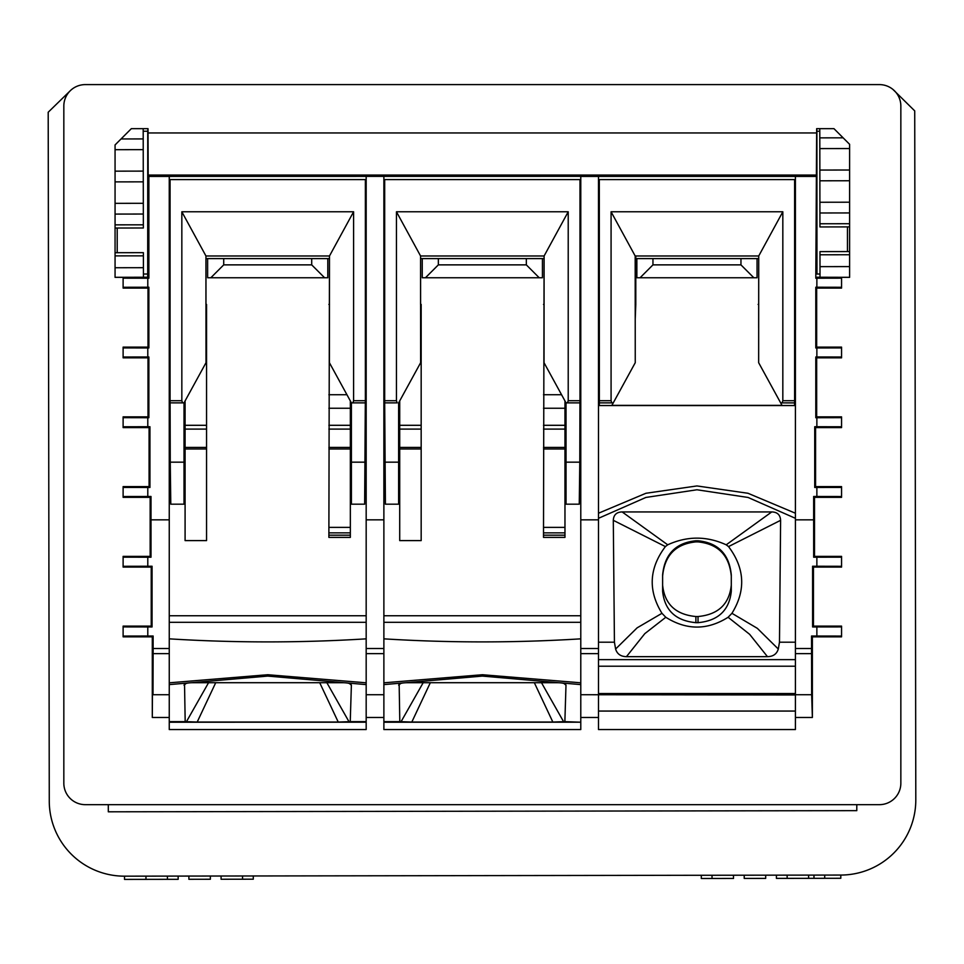 <?xml version="1.0" encoding="UTF-8"?>
<svg xmlns="http://www.w3.org/2000/svg" width="964" height="964" viewBox="0 0 964 964"><rect width="100%" height="100%" fill="white"/><g stroke="black" fill="none" stroke-linecap="round" stroke-linejoin="round"><path stroke-width="1.45" d="M900.846 106.076L900.846 783.202A21.461 21.461 0 0 1 879.385 804.663L85.29 804.663A21.461 21.461 0 0 1 63.829 783.202L63.829 106.076A21.461 21.461 0 0 1 85.29 84.603L879.385 84.603A21.461 21.461 0 0 1 900.846 106.076M816.785 277.234L815.797 278.222L816.665 128.658L833.956 128.658L849.609 144.311L849.609 277.355L841.56 277.355L841.56 278.174L816.87 278.222L816.87 287.224L815.797 287.224L815.797 347.968L816.665 347.112L816.665 288.091L815.797 287.224M841.56 278.174L841.56 288.091L816.665 288.091M816.665 347.112L841.56 347.112L841.56 357.837L816.665 357.837L815.797 356.981L816.87 356.981L816.87 347.968L815.797 347.968M816.472 175.062L148.191 175.062L148.866 176.412L580.786 176.352L580.786 648.507L598.499 648.507L598.499 518.307L645.868 497.448L696.96 489.772L748.04 497.448L795.408 518.307L795.408 519.837L813.652 519.837L813.652 496.484L816.87 496.484L816.87 487.471L814.725 487.471L814.725 426.727L816.87 426.727L816.87 417.725L815.797 417.725L816.665 416.858L816.665 357.837M816.665 416.858L841.56 416.858L841.56 427.594L815.592 427.594L814.725 426.727M814.725 487.471L815.592 486.615L815.592 427.594M815.592 486.615L841.56 486.615L841.56 497.34L814.52 497.34L813.652 496.484M813.652 519.837L813.664 557.216L814.52 556.361L814.52 497.34M814.52 556.361L841.56 556.361L841.56 566.29L816.87 566.242L816.87 557.216L841.56 557.18M841.56 566.29L841.56 567.097L813.447 567.097L812.592 566.242L812.604 626.949L813.447 626.118L813.447 567.097M813.447 626.118L841.56 626.118L841.56 626.913L812.604 626.949M811.531 636.011L841.56 636.059L841.56 636.843L812.375 636.843L811.531 636.011L811.664 694.719L795.408 694.719L795.408 717.481L812.375 717.481L812.375 636.843M580.786 717.481L598.499 717.481L598.499 729.543L795.408 729.543L795.408 717.481M580.786 729.543L580.786 722.205L383.877 722.217L383.877 729.543L580.786 729.543M366.175 717.481L383.877 717.481M366.175 729.543L366.175 722.205L169.254 722.217L169.254 729.543L366.175 729.543M123.115 566.29L123.115 556.361L150.155 556.361L151.011 557.216L147.793 557.216L147.793 566.242L123.115 566.29L123.115 567.097L151.228 567.097L151.228 626.118L123.115 626.118L123.115 636.843L152.3 636.843L152.3 717.481L169.254 717.481M150.155 556.361L150.155 497.34L123.115 497.34L123.115 486.615L149.083 486.615L149.083 427.594L123.115 427.594L123.115 416.858L148.01 416.858L148.01 357.837L123.115 357.837L123.115 347.112L148.01 347.112L148.01 288.091L123.115 288.091L123.115 277.355L115.065 277.355L115.065 144.937L131.345 128.658L148.01 128.658L148.191 175.062M598.499 201.163L599.307 201.163M815.797 417.725L815.797 356.981M815.797 278.222L816.87 278.222M580.786 176.412L815.797 176.412M795.408 176.412L795.408 405.555A1450.302 2 180 0 1 598.499 405.555L598.499 513.222L645.94 493.267L696.96 485.94L747.968 493.267L795.408 513.222L795.408 518.307M841.56 357.017L816.87 356.981M819.798 131.237L816.918 131.237L816.701 128.658M143.202 131.225L147.745 131.237L147.962 128.658M847.452 251.58L847.452 226.889M841.56 496.52L816.87 496.484M117.21 252.713L117.21 228.022M816.87 487.471L841.56 487.435M816.966 274.029L816.918 131.237M849.609 277.319L816.87 277.234M811.664 694.719L812.375 717.481M816.87 274.017L820.015 274.017M115.065 277.319L147.793 277.222M795.408 519.837L795.408 694.719M816.87 636.011L816.87 626.949M812.592 566.242L816.87 566.242M816.87 557.216L813.664 557.216M816.87 347.968L841.56 347.932M816.87 417.725L841.56 417.677M841.56 426.775L816.87 426.727M841.56 636.059L841.56 626.913M841.56 287.272L816.87 287.224M580.786 648.507L580.786 694.719L795.408 694.96M598.499 648.507L598.499 694.719M598.499 717.481L598.499 694.96M147.733 274.017L143.419 274.029M598.499 176.412L598.499 405.555M794.613 201.163L795.408 201.163M579.991 201.163L580.786 201.163M598.499 519.837L580.786 519.837M383.877 201.163L384.684 201.163M147.745 131.237L147.697 277.054L148.866 278.222L123.115 278.174M148.866 176.412L148.866 278.222M816.556 132.948L148.119 132.948M365.368 201.163L366.175 201.163M169.254 201.163L170.062 201.163M169.254 176.412L169.254 694.719L152.433 694.719L152.3 717.481M366.175 176.412L366.175 722.205M366.175 519.837L383.877 519.837L383.877 176.412M366.175 694.719L383.877 694.719L383.877 519.837M147.793 566.242L152.071 566.242L151.228 567.097M151.228 626.118L152.059 626.949L152.071 566.242M152.059 626.949L147.793 626.949L147.793 636.011L153.131 636.011L152.3 636.843M169.254 648.507L153.131 648.507L153.131 636.011M151.011 557.216L151.011 519.837L169.254 519.837M147.793 278.222L147.793 287.224L123.115 287.272M148.01 288.091L148.866 287.224L147.793 287.224M148.01 347.112L148.866 347.968L148.866 287.224M123.115 347.932L148.866 347.968M148.01 357.837L148.866 356.981L123.115 357.017M148.01 416.858L148.866 417.725L147.793 417.725L147.793 426.727L123.115 426.775M123.115 417.677L147.793 417.725M148.866 356.981L148.866 417.725M149.083 427.594L149.938 426.727L147.793 426.727M149.083 486.615L149.938 487.471L147.793 487.471L147.793 496.484L123.115 496.52M123.115 487.435L147.793 487.471M149.938 426.727L149.938 487.471M147.793 347.968L147.793 356.981M151.011 519.837L151.011 496.484L147.793 496.484M153.131 648.507L153.011 694.719M147.793 636.011L123.115 636.059M123.115 626.913L147.793 626.949M123.115 557.18L147.793 557.216M151.011 496.484L150.155 497.34M795.408 729.531L598.499 729.531M758.728 256.038L758.656 327.941M782.021 405.374L611.887 405.374M635.252 318.602L635.794 304.407L635.18 304.407M635.18 256.038L635.794 256.038L635.794 304.407M758.126 258.593L740.955 258.593L740.955 264.871L652.953 264.871L652.953 258.593L635.794 258.593M636.867 258.593L636.867 277.752L640.084 277.752L652.953 264.871M757.053 258.593L757.053 277.752L640.084 277.752M753.824 277.752L740.955 264.871M652.953 258.593L740.955 258.593M635.18 255.978L758.728 255.978L758.656 362.705L780.659 402.88L782.105 402.868L782.828 400.723L794.613 400.723L794.613 179.593L599.307 179.593L599.343 405.531L611.803 405.531L635.252 362.705L635.18 255.978L611.08 211.779L782.828 211.779L758.728 255.978M611.08 211.779L611.08 400.711L599.307 400.711M613.261 402.868L611.803 402.856L611.08 400.711M599.343 402.88L613.249 402.88M794.613 400.723L794.553 405.531L782.105 405.531L780.659 402.88L794.565 402.892L782.105 402.868M782.828 211.779L782.828 400.723M795.408 405.555L795.408 513.222M795.408 405.374L794.553 405.374M599.343 405.374L598.499 405.374M795.408 711.058L598.499 711.058M626.443 656.665C620.744 656.544 617.129 654.002 615.61 649.025L637.12 627.853L661.967 613.309L665.799 617.273L644.808 633.637L626.443 656.665L767.465 656.665L749.631 634.312L728.109 617.273L731.941 613.309L757.33 628.335L778.297 649.025C776.779 654.002 773.176 656.544 767.465 656.665M598.499 642.205L614.429 642.205L615.61 649.025M771.754 511.932L622.154 511.932L667.715 544.805C687.224 535.912 706.72 535.924 726.217 544.817L771.754 511.932C777.333 512.065 780.286 514.86 780.611 520.319L779.478 642.205L795.408 642.205M779.478 642.205L778.297 649.025M780.611 520.319L728.543 546.588C744.859 568.302 745.979 590.534 731.941 613.309M726.217 544.817L728.543 546.588M667.715 544.805L665.389 546.576L613.297 520.319C613.622 514.86 616.574 512.065 622.154 511.932M614.429 642.205L613.297 520.319M661.967 613.309C647.916 590.522 649.061 568.278 665.389 546.576M598.499 518.307L598.499 513.222M665.799 617.273C686.573 630.336 707.347 630.336 728.109 617.273M698.032 540.768C718.192 542.828 729.278 554.228 731.29 574.954L731.29 591.318C729.278 610.32 718.192 620.768 698.032 622.672L695.888 622.672C675.716 620.768 664.63 610.32 662.617 591.318L662.617 574.954C664.63 554.228 675.716 542.828 695.888 540.768L698.032 540.768L698.032 541.889C718.192 543.961 729.278 555.348 731.29 576.086M662.617 585.172C664.63 604.175 675.716 614.622 695.888 616.526L698.032 616.526C718.192 614.622 729.278 604.175 731.29 585.172M698.032 541.889L695.888 541.889L695.888 540.768M662.617 576.086C664.63 555.348 675.716 543.961 695.888 541.889M580.786 729.531L383.877 729.531M568.218 400.711L579.991 400.711L579.942 402.88L566.025 402.868L567.483 402.856L568.218 400.711L568.218 211.779L396.457 211.779L396.457 400.711L397.18 402.856L384.684 402.856L385.407 504.184L398.626 504.184L398.626 402.88L420.629 362.705L420.569 255.978L544.106 255.978L544.033 362.705L566.025 402.868L566.037 504.184L579.256 504.184L579.786 462.166L566.037 462.166M383.877 234.83L384.684 234.83M383.877 615.755L580.786 615.755M579.991 234.83L580.786 234.83M399.711 448.983L399.711 540.599L421.172 540.599L421.172 448.983L399.711 448.983L399.711 400.928M564.964 400.928L564.964 537.382L543.503 537.382L543.503 535.177L564.964 535.177M544.106 256.038L543.503 535.177M579.991 400.711L579.991 179.593L384.684 179.593L384.684 402.856M579.942 402.88L579.786 462.166M568.218 211.779L544.106 255.978M396.457 211.779L420.569 255.978M420.569 256.038L420.569 304.407M438.343 258.593L526.332 258.593L526.332 264.871L438.343 264.871L438.343 258.593L421.172 258.593M543.503 258.593L526.332 258.593M422.244 258.593L422.244 277.752L425.461 277.752L438.343 264.871M421.172 448.983L421.172 304.407M425.461 277.752L542.431 277.752L542.431 258.593M539.213 277.752L526.332 264.871M564.964 408.254L543.503 408.254M564.964 448.983L543.503 448.983M384.72 402.88L397.18 402.856M384.877 462.166L398.626 462.166M383.877 622.31L580.786 622.31M580.786 638.843A1450.302 1323.861 180 0 1 383.877 638.843M383.877 682.813L482.337 674.728L580.786 682.813M383.877 694.719L383.877 721.65L399.807 721.65L399.156 684.235M400.663 683.476L398.674 685.211C399 683.584 401.952 682.753 407.543 682.705L557.132 682.705C562.711 682.753 565.663 683.584 565.989 685.211L564.868 721.65L580.786 722.205M565.507 684.235L565.989 685.211L564.012 683.476M580.786 694.719L580.786 721.65M564.868 721.65L552.842 722.036L534.381 682.801M430.281 682.801L411.821 722.036L552.842 722.036M411.821 722.036L399.807 721.65M563.675 721.831L541.527 682.777M423.136 682.777L400.988 721.831M366.175 729.531L169.254 729.531M169.254 234.83L170.062 234.83M170.11 402.88L170.254 462.166L184.016 462.166L184.016 402.88L206.007 362.705L205.947 255.978L329.483 255.978L329.411 362.705L351.402 402.868L352.86 402.856L353.595 400.711L365.368 400.711L365.368 179.593L170.062 179.593L170.062 402.856L184.016 402.88L182.57 402.856L181.835 400.711L170.062 400.711M184.016 462.166L184.016 504.184L170.785 504.184L170.254 462.166M223.72 258.593L311.709 258.593L311.709 264.871L223.72 264.871L223.72 258.593L206.549 258.593M311.709 264.871L324.591 277.752L327.808 277.752L327.808 258.593M169.254 615.755L366.175 615.755M365.368 234.83L366.175 234.83M351.414 402.88L365.32 402.88L364.645 504.184L351.414 504.184L351.402 402.868M185.088 448.983L185.088 540.599L206.549 540.599L206.549 448.983L185.088 448.983L185.088 400.928M350.342 400.928L350.342 537.382L328.881 537.382L328.881 535.177L350.342 535.177M329.483 256.038L328.881 535.177M169.254 694.719L169.254 722.205M169.254 721.65L185.184 721.65L184.534 684.235M186.04 683.476L184.052 685.211C184.377 683.584 187.341 682.753 192.921 682.705L342.509 682.705C348.088 682.753 351.041 683.584 351.378 685.211L350.245 721.65L366.175 721.65M350.896 684.235L351.378 685.211L349.39 683.476M169.254 682.813L267.715 674.728L366.175 682.813M366.175 638.843A1450.302 1323.861 180 0 1 169.254 638.843M169.254 622.31L366.175 622.31M350.245 721.65L338.231 722.036L319.759 682.801M215.671 682.801L197.198 722.036L338.231 722.036M197.198 722.036L185.184 721.65M349.064 721.831L326.904 682.777M208.525 682.777L186.365 721.831M365.368 400.711L365.32 402.88M353.595 400.711L353.595 211.779L181.835 211.779L181.835 400.711M353.595 211.779L329.483 255.978M181.835 211.779L205.947 255.978M205.947 256.038L205.947 304.407M328.881 258.593L311.709 258.593M365.163 462.166L351.414 462.166M350.342 408.254L328.881 408.254M350.342 448.983L328.881 448.983M207.622 258.593L207.622 277.752L324.591 277.752M206.549 448.983L206.549 304.407M223.72 264.871L210.839 277.752M108.293 804.663L108.305 811.809L856.791 810.652L856.791 804.663M70.264 90.749L48.2 112.234L49.272 801.168A75.12 75.12 0 0 0 124.501 876.168L124.513 879.397L167.435 879.325L167.423 876.107M892.977 89.471L914.728 110.896L915.8 799.831A75.12 75.12 0 0 1 840.801 875.059L124.501 876.168M849.609 226.889L819.942 226.938L819.822 148.601L849.609 148.552M819.822 148.601L819.786 128.658M849.609 202.211L819.906 202.259M819.918 212.984L849.609 212.936M819.942 223.768L849.609 223.72M849.609 251.568L819.978 251.616L820.015 277.307M849.609 170.013L819.858 170.062M819.87 180.798L849.609 180.75M849.609 254.749L819.99 254.785M145.962 876.143L145.974 879.361M840.801 875.059L840.801 878.276L776.418 878.385L776.418 875.155M843.126 137.828L819.798 137.864M849.609 266.594L820.003 266.642M733.484 875.228L733.496 878.445L712.034 878.481L701.298 878.493L701.298 875.276M808.603 875.107L808.615 878.325M765.681 875.179L765.681 878.397L744.22 878.433L744.22 875.216M824.702 875.083L824.702 878.3M813.978 875.107L813.978 878.325M115.065 228.034L143.347 227.986L143.226 149.649L115.065 149.697M143.226 149.649L143.19 128.658M121.042 138.949L143.214 138.924M143.275 181.847L115.065 181.883M115.065 171.158L143.262 171.11M143.323 214.032L115.065 214.08M115.065 203.344L143.311 203.308M143.347 224.817L115.065 224.853M115.065 252.713L143.383 252.664L143.407 267.691L115.065 267.739M143.431 277.307L143.407 267.691M115.065 255.882L143.395 255.846M221.081 876.023L221.081 879.24L253.279 879.192L253.279 875.975M210.357 876.035L210.357 879.252L188.896 879.289L188.884 876.071M178.159 876.083L178.159 879.313L167.435 879.325M795.408 648.507L811.531 648.507M795.408 653.64L811.543 653.64M580.786 653.64L598.499 653.64M383.877 648.507L366.175 648.507M383.877 653.64L366.175 653.64M169.254 653.64L153.131 653.64M758.126 304.407L758.728 304.407M611.803 402.856L599.307 402.856M598.499 693.55L795.408 693.55M795.408 659.629L598.499 659.629M698.032 622.672L698.032 616.526M695.888 616.526L695.888 622.672M543.503 532.875L564.964 532.875M543.503 527.38L564.964 527.38M396.457 400.711L384.684 400.711M421.172 425.305L399.711 425.305M421.172 429.101L399.711 429.101M421.172 447.417L399.711 447.417M567.483 402.856L579.979 402.856M564.964 429.101L543.503 429.101M564.964 447.417L543.503 447.417M564.964 425.305L543.503 425.305M561.578 394.734L543.503 394.734M543.503 304.407L544.106 304.407M383.877 684.609L482.337 676.089L580.786 684.609M328.881 532.875L350.342 532.875M328.881 527.38L350.342 527.38M182.57 402.856L170.062 402.856M169.254 684.609L267.715 676.089L366.175 684.609M352.86 402.856L365.356 402.856M350.342 429.101L328.881 429.101M350.342 447.417L328.881 447.417M350.342 425.305L328.881 425.305M346.956 394.734L328.881 394.734M328.881 304.407L329.483 304.407M206.549 425.305L185.088 425.305M206.549 429.101L185.088 429.101M206.549 447.417L185.088 447.417M712.022 875.264L712.034 878.481M787.142 875.143L787.154 878.361M242.542 875.987L242.554 879.204M795.408 666.208L598.499 666.208"/></g></svg>
